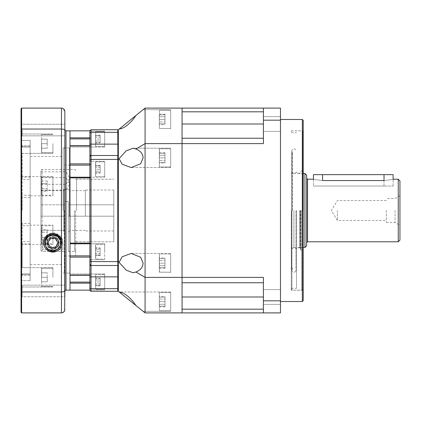 <?xml version="1.0" encoding="UTF-8"?>
<svg xmlns="http://www.w3.org/2000/svg" width="421" height="421" viewBox="0 0 421 421"><rect width="100%" height="100%" fill="white"/><g stroke="black" fill="none" stroke-linecap="round" stroke-linejoin="round"><path stroke-width="0.32" stroke-dasharray="2.1 1.58" d="M280.475 124.011L280.475 116.612L280.475 124.011M135.93 115.486L119.254 128.968C123.285 128.647 127.916 125.442 133.162 119.348L135.93 115.486L145.077 108.097L182.056 108.097L182.056 138.23L263.409 138.23L263.409 143.608L263.409 108.097L263.409 138.23L182.056 138.23L182.056 282.77L263.409 282.77L263.409 277.392L263.409 312.903L145.077 312.903L136.004 305.572M280.475 296.989L280.475 304.388L280.475 296.989M263.409 309.188L263.409 289.595L263.409 309.188L182.056 309.188L182.056 277.392L263.409 277.392L263.409 296.989L263.409 282.77L182.056 282.77L182.056 296.989L182.056 282.77L263.409 282.77M291.285 210.5L291.285 290.148L291.285 210.5M303.236 120.385L303.236 290.148L291.285 290.148M280.475 210.5L280.475 301.525L280.475 210.5M119.254 292.032C123.285 292.353 127.916 295.558 133.162 301.652L135.93 305.514L143.114 311.319L118.333 291.285L118.333 261.578L119.254 262.12L119.753 263.125L126.168 270.135L133.162 272.797L135.93 271.992L145.077 277.392L182.056 277.392L182.056 108.097L280.475 108.097L280.475 120.185L263.409 120.185L263.409 143.608L145.077 143.608L135.93 149.008C140.482 150.823 142.877 153.781 143.114 157.875L140.646 163.758L131.152 167.547L122.122 164.216L119.254 158.88L119.753 157.875L126.168 150.865L133.162 148.203L135.93 149.008M280.475 120.185L280.475 312.903L263.409 312.903M263.409 300.815L280.475 300.815M263.409 108.097L263.409 120.185M263.409 138.23L182.056 138.23L182.056 111.812L263.409 111.812M182.056 309.188L182.056 296.989L182.056 309.188M291.285 130.852L303.236 130.852L303.236 300.615M337.368 210.5L337.368 220.457L337.368 210.5M386.294 210.5L386.294 222.446L386.294 210.5M306.646 175.225L306.646 242.701M322.575 174.657L322.575 180.562C310.83 179.088 310.83 179.088 322.575 180.562L384.02 180.562C395.766 179.088 395.766 179.088 384.02 180.562L384.02 186.035L313.477 186.035L393.125 186.035L313.477 186.035L384.02 186.035L384.02 174.657L313.477 174.657M399.95 180.914L399.95 240.086M395.024 210.5L395.024 222.446L395.024 210.5M306.646 210.5L306.646 245.775M313.477 179.209L313.477 186.035L313.477 179.209M393.125 174.657L384.02 174.657M292.527 210.5L292.527 152.565L292.527 210.5M295.979 210.5L295.979 270.929L295.979 210.5M296.5 210.5L296.5 288.317L296.5 210.5M291.916 210.5L291.916 290.148L291.916 210.5M301.868 210.5L301.868 290.148L301.868 210.5M302.667 210.5L302.667 131.215L302.667 210.5M300.815 210.5L300.815 249.995L300.815 210.5M300.405 210.5L300.405 249.232L300.405 210.5M299.994 210.5L299.994 248.18L299.994 210.5M299.799 210.5L299.799 247.48L299.799 210.5M293.916 210.5L293.916 247.48L293.916 210.5M291.937 210.5L291.937 152.991L291.937 210.5M170.673 119.348L170.673 129.021L170.673 119.348M170.673 157.875L170.673 167.547L170.673 157.875M170.673 263.125L170.673 272.797L170.673 253.453L170.673 272.229L159.412 272.229L159.412 254.021L159.296 272.113L170.673 272.229L170.673 254.021L170.673 272.229L170.673 254.021L159.412 254.021L159.296 272.113L159.412 254.021L170.673 254.021L170.673 263.125M135.93 271.992C140.482 270.177 142.877 267.219 143.114 263.125L140.646 257.242L131.152 253.453L122.122 256.784L119.254 262.12M170.673 301.652L170.673 291.979L170.673 301.652M145.077 108.097L145.077 312.903M119.254 158.88L118.333 159.422L118.333 129.715L119.254 128.968M118.333 261.578L118.333 159.422M159.296 119.348L159.296 128.342L159.296 114.844L159.296 123.858L159.296 119.348L164.985 119.348L164.985 123.858L164.985 119.348L159.296 119.348M164.985 123.858L159.296 123.858L164.985 123.858M164.985 114.844L164.985 119.348L164.985 114.844L159.296 114.844L164.985 114.844M159.296 157.875L159.296 148.887L159.296 166.863L159.296 153.365L159.296 162.385L159.296 157.875L164.985 157.875L164.985 162.385L164.985 157.875L159.296 157.875M164.985 162.385L159.296 162.385L164.985 162.385M164.985 153.365L164.985 157.875L164.985 153.365L159.296 153.365L164.985 153.365M159.296 166.863L159.412 148.771L159.296 166.863M170.673 166.979L170.673 148.771L159.412 148.771L170.673 148.771L170.673 166.979L159.412 166.979L170.673 166.979M159.296 163.08L159.296 160.48L159.296 163.08L164.985 163.08L164.985 160.48L164.985 163.08M159.296 155.27L159.296 160.48L159.296 152.67L159.296 155.27L164.985 155.27L164.985 160.48L159.296 160.48L164.985 160.48L164.985 152.67L164.985 155.27L159.296 155.27M164.985 152.67L159.296 152.67M159.296 301.652L159.296 292.658L159.296 306.156L159.296 297.142L159.296 301.652L164.985 301.652L164.985 297.142L164.985 301.652L159.296 301.652M164.985 297.142L159.296 297.142L164.985 297.142M164.985 306.156L164.985 301.652L164.985 306.156L159.296 306.156L164.985 306.156M159.296 257.92L159.296 260.52L159.296 257.92L164.985 257.92L164.985 260.52L164.985 257.92M159.296 265.73L159.296 260.52L159.296 268.33L159.296 265.73L164.985 265.73L164.985 260.52L159.296 260.52L164.985 260.52L164.985 268.33L164.985 265.73L159.296 265.73M164.985 268.33L159.296 268.33M159.296 128.342L159.412 110.249L159.296 128.342M170.673 128.452L170.673 110.249L159.412 110.249L170.673 110.249L170.673 128.452L159.412 128.452L170.673 128.452M159.296 124.558L159.296 121.953L159.296 124.558L164.985 124.558L164.985 121.953L164.985 124.558M159.296 116.749L159.296 121.953L159.296 114.144L159.296 116.749L164.985 116.749L164.985 121.953L159.296 121.953L164.985 121.953L164.985 114.144L164.985 116.749L159.296 116.749M164.985 114.144L159.296 114.144M159.296 263.125L159.296 272.113L159.296 254.137L159.296 267.635L159.296 258.615L159.296 263.125L164.985 263.125L164.985 258.615L164.985 263.125L159.296 263.125M164.985 258.615L159.296 258.615L164.985 258.615M164.985 267.635L164.985 263.125L164.985 267.635L159.296 267.635L164.985 267.635M159.296 292.658L159.412 310.751L159.296 292.658M170.673 292.548L170.673 310.751L159.412 310.751L170.673 310.751L170.673 292.548L159.412 292.548L170.673 292.548M159.296 296.442L159.296 299.047L159.296 296.442L164.985 296.442L164.985 299.047L164.985 296.442M159.296 304.251L159.296 299.047L159.296 306.856L159.296 304.251L164.985 304.251L164.985 299.047L159.296 299.047L164.985 299.047L164.985 306.856L164.985 304.251L159.296 304.251M164.985 306.856L159.296 306.856M118.333 132.626L118.333 159.591L118.333 132.626L117.764 132.331L91.025 132.331L91.025 129.715L117.764 129.715L117.764 144.124L89.889 144.124L89.889 163.553L91.025 165.132L89.957 163.874L89.889 160.148L89.889 165.316L89.889 146.155M69.975 165.132L69.975 177.888L69.975 165.132L89.889 165.132M89.889 163.874L69.975 163.874L69.975 145.924L89.889 145.924M89.889 137.835L91.025 138.893L89.889 137.672L69.975 137.835L69.975 210.5L69.975 147.918L69.975 210.5L69.975 177.888L89.957 177.888L89.889 178.251L89.889 159.754L91.025 159.422L91.025 132.331L89.889 132.925M118.333 144.124L117.764 144.124L117.764 159.422L91.025 159.422L91.025 261.578L117.764 261.578L117.764 265.498L91.025 265.498L91.025 261.578L89.889 261.246L89.889 255.684L89.889 281.944L89.889 173.189L89.889 178.251L91.025 177.215L89.889 177.888M89.889 275.076L69.975 275.076L69.975 255.868L69.975 257.126L89.957 257.126L91.025 255.868L89.889 257.126M89.889 283.328L89.889 281.944M89.889 243.112L91.025 243.785L89.957 243.112L69.975 243.112L69.975 290.148L69.975 283.165L89.957 283.165L91.025 282.107L89.889 283.165M104.682 169.253L104.682 177.22L104.682 169.253M69.975 139.056L69.975 147.024L69.975 145.708L91.025 145.871L91.025 139.056L91.025 145.871L69.975 145.871L69.975 147.024L69.975 139.056M104.682 139.056L104.682 147.024L104.682 139.056M69.975 251.747L69.975 243.78L69.975 251.747M104.682 251.747L104.682 243.78L104.682 259.141L95.693 259.141L95.693 244.348L95.578 259.031L104.682 259.141L104.682 244.348L104.682 259.141L104.682 244.348L95.693 244.348L95.578 259.031L95.693 244.348L104.682 244.348L104.682 251.747M69.975 281.944L69.975 273.976L69.975 281.944M104.682 281.944L104.682 273.976L104.682 281.944M113.786 210.5L113.786 241.791L113.786 210.5M75.664 210.5L75.664 256.015L75.664 210.5M64.287 210.5L64.287 272.513L64.287 210.5M64.855 130.042L64.855 296.758L64.855 290.958L64.855 296.758L22.102 296.758L22.102 285.154L22.102 296.758L22.102 290.958L22.102 296.758L21.05 297.81L21.05 284.101L21.05 297.81L21.05 290.958L21.05 297.81L22.102 296.758L64.855 296.758M89.889 261.246L89.889 290.148L91.025 291.285L91.025 265.498L117.764 265.498L117.764 288.669L91.025 288.669L89.889 288.075M118.333 159.591L118.333 290.716L118.333 159.591L117.764 159.422L117.764 261.578L118.333 261.409M118.333 288.374L117.764 288.669L117.764 291.285L91.025 291.285M117.764 155.502L91.025 155.502L117.764 155.502L118.333 156.07L117.764 155.502M69.975 275.076L69.975 273.976L69.975 275.076M69.975 243.785L91.025 243.785L91.025 259.71L91.025 243.785L69.975 243.785L104.682 243.78L69.975 243.78M69.975 210.5L69.975 147.35L69.975 210.5M117.764 265.498L118.333 264.93L117.764 265.498L91.025 265.498A1.137 1.137 0 0 1 89.889 264.362A1.137 1.137 0 0 0 91.025 265.498M117.764 291.285L118.333 290.716M118.333 130.284L117.764 129.715M117.88 265.383L118.333 264.93M118.201 155.938L117.88 155.617M90.452 265.341L89.889 264.362M90.452 155.659L89.889 156.638M89.889 130.852L91.025 129.715M95.578 139.056L95.578 146.34L95.578 135.678L95.578 142.44L95.578 139.056L100.13 139.056L100.13 142.44L100.13 139.056L95.578 139.056M100.13 142.44L95.578 142.44L100.13 142.44M100.13 135.678L100.13 139.056L100.13 135.678L95.578 135.678L100.13 135.678M95.578 169.253L95.578 161.969L95.578 176.536L95.578 165.874L95.578 172.631L95.578 169.253L100.13 169.253L100.13 172.631L100.13 169.253L95.578 169.253M100.13 172.631L95.578 172.631L100.13 172.631M100.13 165.874L100.13 169.253L100.13 165.874L95.578 165.874L100.13 165.874M95.578 176.536L95.693 161.859L95.578 176.536M104.682 176.652L104.682 161.859L95.693 161.859L104.682 161.859L104.682 176.652L95.693 176.652L104.682 176.652M95.578 173.157L95.578 171.205L95.578 173.157L100.13 173.157L100.13 171.205L100.13 173.157M95.578 167.3L95.578 171.205L95.578 165.353L95.578 167.3L100.13 167.3L100.13 171.205L95.578 171.205L100.13 171.205L100.13 165.353L100.13 167.3L95.578 167.3M100.13 165.353L95.578 165.353M95.578 281.944L95.578 274.66L95.578 285.322L95.578 278.56L95.578 281.944L100.13 281.944L100.13 278.56L100.13 281.944L95.578 281.944M100.13 278.56L95.578 278.56L100.13 278.56M100.13 285.322L100.13 281.944L100.13 285.322L95.578 285.322L100.13 285.322M95.578 247.843L95.578 249.795L95.578 247.843L100.13 247.843L100.13 249.795L100.13 247.843M95.578 253.7L95.578 249.795L95.578 255.647L95.578 253.7L100.13 253.7L100.13 249.795L95.578 249.795L100.13 249.795L100.13 255.647L100.13 253.7L95.578 253.7M100.13 255.647L95.578 255.647M95.578 146.34L95.693 131.662L95.578 146.34M104.682 146.455L104.682 131.662L95.693 131.662L104.682 131.662L104.682 146.455L95.693 146.455L104.682 146.455M95.578 142.961L95.578 141.009L95.578 142.961L100.13 142.961L100.13 141.009L100.13 142.961M95.578 137.109L95.578 141.009L95.578 135.157L95.578 137.109L100.13 137.109L100.13 141.009L95.578 141.009L100.13 141.009L100.13 135.157L100.13 137.109L95.578 137.109M100.13 135.157L95.578 135.157M95.578 251.747L95.578 259.031L95.578 244.464L95.578 255.126L95.578 248.369L95.578 251.747L100.13 251.747L100.13 248.369L100.13 251.747L95.578 251.747M100.13 248.369L95.578 248.369L100.13 248.369M100.13 255.126L100.13 251.747L100.13 255.126L95.578 255.126L100.13 255.126M95.578 274.66L95.693 289.338L95.578 274.66M104.682 274.545L104.682 289.338L95.693 289.338L104.682 289.338L104.682 274.545L95.693 274.545L104.682 274.545M95.578 278.039L95.578 279.991L95.578 278.039L100.13 278.039L100.13 279.991L100.13 278.039M95.578 283.891L95.578 279.991L95.578 285.843L95.578 283.891L100.13 283.891L100.13 279.991L95.578 279.991L100.13 279.991L100.13 285.843L100.13 283.891L95.578 283.891M100.13 285.843L95.578 285.843M61.65 242.928C61.25 248.343 58.335 251.379 52.909 252.032C58.44 251.49 61.471 248.458 62.013 242.928C62.576 231.187 43.242 231.187 43.805 242.928C43.242 254.673 62.576 254.673 62.013 242.928C62.576 231.187 43.242 231.187 43.805 242.928C43.242 254.673 62.576 254.673 62.013 242.928C62.576 231.187 43.242 231.187 43.805 242.928C43.242 254.673 62.576 254.673 62.013 242.928C62.576 231.187 43.242 231.187 43.805 242.928C43.242 254.673 62.576 254.673 62.013 242.928C62.576 231.187 43.242 231.187 43.805 242.928C43.242 254.673 62.576 254.673 62.013 242.928C62.576 231.187 43.242 231.187 43.805 242.928C43.242 254.673 62.576 254.673 62.013 242.928C62.576 231.187 43.242 231.187 43.805 242.928C43.242 254.673 62.576 254.673 62.013 242.928C62.576 231.187 43.242 231.187 43.805 242.928C43.242 254.673 62.576 254.673 62.013 242.928A9.104 9.104 0 0 1 52.909 252.032A9.104 9.104 0 0 1 43.805 242.928A9.104 9.104 0 0 0 52.909 252.032A9.104 9.104 0 0 0 62.013 242.928A9.104 9.104 0 0 0 52.909 233.823A9.104 9.104 0 0 0 43.805 242.928A9.104 9.104 0 0 1 52.909 233.823A9.104 9.104 0 0 1 62.013 242.928C62.576 231.187 43.242 231.187 43.805 242.928C43.837 245.411 44.721 247.553 46.463 249.353C51.651 255.168 62.44 250.742 62.013 242.928C62.576 231.187 43.242 231.187 43.805 242.928C44.347 248.458 47.378 251.49 52.909 252.032A9.104 9.104 0 0 1 46.463 249.353C44.789 247.537 43.963 245.396 43.989 242.928C43.573 231.955 61.776 231.803 61.108 242.928C60.94 245.927 59.572 248.201 57.009 249.758L55.914 250.206C61.477 248.211 62.487 239.812 57.535 236.56C51.846 231.913 42.758 238.512 45.426 245.359C47.294 252.468 58.524 252.468 60.398 245.359C63.061 238.512 53.972 231.913 48.283 236.56C44.005 240.807 44.005 245.054 48.283 249.295C53.972 253.947 63.061 247.343 60.398 240.496C58.524 233.392 47.294 233.392 45.426 240.496C42.758 247.343 51.846 253.947 57.535 249.295C61.813 245.054 61.813 240.807 57.535 236.56C51.846 231.913 42.758 238.512 45.426 245.359C47.294 252.468 58.524 252.468 60.398 245.359C63.061 238.512 53.972 231.913 48.283 236.56C44.005 240.807 44.005 245.054 48.283 249.295C53.972 253.947 63.061 247.343 60.398 240.496C58.524 233.392 47.294 233.392 45.426 240.496C43.116 246.522 50.067 252.974 55.914 250.206L57.535 249.295L60.398 245.359L60.398 240.496L57.535 236.56L52.909 235.055L48.283 236.56L45.426 240.496L45.426 245.359L48.31 249.316L45.642 245.953C47.994 252.6 58.593 252.158 60.398 245.359C63.061 238.512 53.972 231.913 48.283 236.56C44.005 240.807 44.005 245.054 48.283 249.295C53.972 253.947 63.061 247.343 60.398 240.496C57.682 235.113 53.641 233.802 48.283 236.56C42.1 240.533 45.573 251.216 52.909 250.8C60.245 251.216 63.718 240.533 57.535 236.56C51.846 231.913 42.758 238.512 45.426 245.359C48.141 250.742 52.178 252.053 57.535 249.295C63.718 245.322 60.245 234.639 52.909 235.055C45.573 234.639 42.1 245.322 48.283 249.295C53.972 253.947 63.061 247.343 60.398 240.496C58.524 233.392 47.294 233.392 45.426 240.496C42.758 247.343 51.846 253.947 57.535 249.295C63.718 245.322 60.245 234.639 52.909 235.055C46.647 236.134 44.221 239.765 45.642 245.953C47.994 252.6 58.593 252.158 60.398 245.359C63.061 238.512 53.972 231.913 48.283 236.56C44.005 240.807 44.005 245.054 48.283 249.295C53.972 253.947 63.061 247.343 60.398 240.496C57.682 235.113 53.641 233.802 48.283 236.56C42.1 240.533 45.573 251.216 52.909 250.8C60.245 251.216 63.718 240.533 57.535 236.56C51.846 231.913 42.758 238.512 45.426 245.359C48.141 250.742 52.178 252.053 57.535 249.295C63.718 245.322 60.245 234.639 52.909 235.055C45.573 234.639 42.1 245.322 48.283 249.295C53.972 253.947 63.061 247.343 60.398 240.496C58.524 233.392 47.294 233.392 45.426 240.496C42.758 247.343 51.846 253.947 57.535 249.295C63.718 245.322 60.245 234.639 52.909 235.055C46.647 236.134 44.221 239.765 45.642 245.953L45.173 244.833C46.068 249 48.647 251.4 52.909 252.032A9.104 9.104 0 0 1 46.463 249.353M48.699 242.928A4.21 4.21 0 0 0 52.909 247.138A4.21 4.21 0 0 0 57.119 242.928A4.21 4.21 0 0 0 52.909 238.718A4.21 4.21 0 0 0 48.699 242.928M47.22 242.928A5.689 5.689 0 0 0 52.909 248.616A5.689 5.689 0 0 0 58.598 242.928A5.689 5.689 0 0 0 52.909 237.239A5.689 5.689 0 0 0 47.22 242.928A5.689 5.689 0 0 0 52.909 248.616A5.689 5.689 0 0 0 58.598 242.928A5.689 5.689 0 0 0 52.909 237.239A5.689 5.689 0 0 0 47.22 242.928A5.689 5.689 0 0 0 52.909 248.616A5.689 5.689 0 0 0 58.598 242.928M47.705 242.928L50.304 247.437L55.514 247.437L58.114 242.928L55.514 238.418L50.304 238.418L47.705 242.928L50.304 247.437L55.514 247.437L58.114 242.928L55.514 238.418L50.304 238.418L47.705 242.928M40.963 178.072L40.963 171.815L40.963 178.072M65.997 178.072L65.997 171.815L65.997 178.072M40.963 183.935L40.963 190.192L40.963 183.935M65.997 183.935L65.997 190.192L65.997 183.935M52.909 247.764A4.836 4.836 0 0 1 48.073 242.928A4.836 4.836 0 0 1 52.909 238.091C45.678 239.712 46.973 247.301 52.909 247.764C58.851 247.306 60.129 239.707 52.909 238.091A4.836 4.836 0 0 1 57.745 242.928A4.836 4.836 0 0 1 52.909 247.764M40.963 250.29L40.963 170.673L40.963 250.29L42.1 251.426L64.855 251.426L42.1 251.426L40.963 250.29L40.963 189.929L40.963 204.811L64.855 204.811L40.963 204.811L40.963 230.997L42.1 230.34L40.963 230.997L40.963 250.29M52.909 249.185A6.257 6.257 0 0 1 46.652 242.928A6.257 6.257 0 0 1 52.909 236.67A6.257 6.257 0 0 0 46.652 242.928A6.257 6.257 0 0 0 52.909 249.185A6.257 6.257 0 0 0 59.166 242.928A6.257 6.257 0 0 0 52.909 236.67A6.257 6.257 0 0 1 59.166 242.928A6.257 6.257 0 0 1 52.909 249.185M68.27 210.5L68.27 251.463L68.27 201.396L64.855 201.396L68.27 201.396L68.27 210.5M42.953 249.848L42.953 242.928L42.953 249.848L62.866 249.848L62.866 242.928L62.866 249.848M42.953 242.928C42.653 237.897 45.957 234.576 52.878 232.971C59.829 234.539 63.161 237.86 62.866 242.928A9.957 9.957 0 0 0 52.909 232.971A9.957 9.957 0 0 0 42.953 242.928M63.718 190.587L63.718 230.34L42.1 230.34L63.718 230.34L63.718 231.482L63.718 216.189L40.963 216.189L64.855 216.189L64.855 201.396L68.27 201.396L68.27 216.189L113.786 216.189L113.786 230.982L113.786 190.018L113.786 216.189L68.27 216.189L68.27 231.55L68.27 201.396L64.855 201.396L64.855 251.426L64.855 216.189L63.718 216.189L63.718 231.482L64.855 231.482L63.718 231.482L63.718 189.45L63.718 204.811L63.718 190.587L42.1 190.587L42.1 204.811M69.407 216.189L69.407 189.45L69.407 204.811L113.786 204.811L68.27 204.811L69.407 204.811L69.407 190.587L69.407 216.189M42.1 216.189L42.1 190.587L40.963 189.929M85.337 216.189L85.337 190.018L85.337 216.189M45.173 244.833A7.967 7.967 0 0 1 52.909 234.965A7.967 7.967 0 0 1 60.877 242.928A7.967 7.967 0 0 0 52.909 234.965A7.967 7.967 0 0 0 44.947 242.928C44.994 247.374 47.647 250.027 52.904 250.895C58.177 250.027 60.829 247.374 60.877 242.928C60.75 238.475 58.109 235.823 52.941 234.965C47.741 235.786 45.079 238.444 44.947 242.928A7.967 7.967 0 0 0 52.909 250.895A7.967 7.967 0 0 0 60.877 242.928A7.967 7.967 0 0 1 57.009 249.758M21.05 130.042L21.05 136.899L21.05 130.042M22.102 130.042L22.102 135.846L22.102 130.042M52.909 225.151L52.909 234.823L52.909 225.151L30.154 225.151L30.154 225.735L21.05 225.735L21.05 268.698L21.05 152.302L21.05 223.798L22.187 223.404L22.187 267.619L22.187 241.58L21.05 241.975M30.154 225.151L30.154 243.912L30.154 241.58L22.187 241.58M52.909 195.849L52.909 176.504L52.909 195.849L30.154 195.849L30.154 195.265L30.154 210.5L30.154 156.454L30.154 274.018L21.05 274.018L21.05 268.698L21.05 274.018L30.154 274.018L30.154 267.656L30.154 277.328L30.154 267.619L22.187 267.619L21.05 268.698L22.187 267.619L30.154 267.619L30.154 241.58M52.909 277.328L52.909 267.656L52.909 277.328M21.05 140.367L21.05 134.004L21.05 145.687L21.05 140.367L30.154 140.367L30.154 146.766L22.187 146.766L22.187 145.471L22.187 146.766L21.05 145.687L22.187 146.766L30.154 146.766L30.154 140.367L21.05 140.367M52.909 143.672L52.909 153.344L52.909 143.672M30.154 195.849L30.154 177.088L30.154 179.42L22.187 179.42L21.05 179.025M63.15 210.5L63.15 147.918L63.15 210.5M69.407 210.5L69.407 147.918L69.407 210.5M21.618 108.097L61.445 108.097L61.445 129.042L21.618 129.042L21.618 108.097L21.05 108.665L21.05 312.335L21.618 312.903L21.618 291.958L61.445 291.958C63.56 291.874 64.697 291.474 64.855 290.758L64.855 111.507M21.05 225.735L21.05 223.798M30.154 225.735L30.154 146.982L30.154 153.344L30.154 146.982L21.05 146.982L21.05 152.302L21.05 143.672L21.05 146.982L30.154 146.982L30.154 153.381L22.187 153.381L22.187 179.42M21.05 280.633L21.05 286.996L21.05 275.313L21.05 280.633L30.154 280.633L30.154 274.234L22.187 274.234L22.187 275.529L22.187 274.234L21.05 275.313L22.187 274.234L30.154 274.234L30.154 280.633L30.154 277.328L30.154 280.633L21.05 280.633M30.154 197.596L22.187 197.596L22.187 210.5L22.187 153.381L21.05 152.302L22.187 153.381L30.154 153.381L30.154 179.42M30.154 223.404L22.187 223.404M22.187 197.596L21.05 197.202M64.855 130.242C64.697 129.526 63.56 129.126 61.445 129.042L61.445 312.903L21.618 312.903M30.154 210.5L30.154 264.546L30.154 210.5M30.154 153.344L30.154 143.672L30.154 153.344L52.909 153.344L30.154 153.344M64.855 309.493L64.855 290.758M21.05 291.758L21.618 291.958L21.618 129.042L21.05 129.242M52.909 234.823L52.909 244.496L52.909 234.823M64.85 111.297L62.361 108.218M62.871 312.592L64.697 310.519M41.532 277.328L41.532 268.335L41.532 286.317L41.532 268.335L41.532 281.833L41.532 272.819L41.532 277.328L47.22 277.328L47.22 272.819L47.22 277.328L41.532 277.328L47.22 277.328L47.22 281.833L47.22 272.819L41.532 272.819L47.22 272.819L47.22 277.328L41.532 277.328M47.22 281.833L41.532 281.833L47.22 281.833L47.22 277.328L47.22 281.833L41.532 281.833L47.22 281.833M47.22 272.819L41.532 272.819L47.22 272.819M41.532 243.812L41.647 225.719L41.647 243.927L52.909 243.927L52.909 225.719L52.909 243.927M41.532 225.835L52.909 225.719M41.532 229.619L41.532 232.218L41.532 229.619L47.22 229.619L47.22 232.218L47.22 229.619M41.532 237.423L41.532 232.218L41.532 240.028L41.532 237.423L47.22 237.423L47.22 232.218L41.532 232.218L47.22 232.218L47.22 240.028L47.22 237.423L41.532 237.423M47.22 240.028L41.532 240.028M41.532 143.672L41.532 152.665L41.532 134.683L41.532 152.665L41.532 139.167L41.532 148.181L41.532 143.672L47.22 143.672L47.22 148.181L47.22 143.672L41.532 143.672L47.22 143.672L47.22 139.167L47.22 148.181L41.532 148.181L47.22 148.181L47.22 143.672L41.532 143.672M47.22 139.167L41.532 139.167L47.22 139.167L47.22 143.672L47.22 139.167L41.532 139.167L47.22 139.167M41.532 177.188L41.647 195.281L41.647 177.073L52.909 177.073L52.909 195.281L52.909 177.073M41.532 195.165L52.909 195.281M41.532 191.381L41.532 188.782L41.532 191.381L47.22 191.381L47.22 188.782L47.22 191.381M41.532 183.577L41.532 188.782L41.532 180.972L41.532 183.577L47.22 183.577L47.22 188.782L41.532 188.782L47.22 188.782L47.22 180.972L47.22 183.577L41.532 183.577M47.22 180.972L41.532 180.972M47.22 148.181L41.532 148.181L47.22 148.181M55.914 250.206C51.32 251.595 47.899 250.179 45.642 245.953M50.283 238.375L47.652 242.928L50.283 247.48L55.535 247.48L58.166 242.928L55.535 238.375L50.283 238.375M302.325 119.475L302.325 301.525M263.409 296.989L182.056 296.989M263.409 124.011L182.056 124.011M304.941 173.52L304.941 247.48M307.556 179.209L307.556 241.791M398.245 179.209L398.245 241.791M69.975 138.893L89.889 138.893M91.025 281.944L91.025 289.906L91.025 281.944M91.025 169.253L91.025 177.215L69.975 177.215L104.682 177.22L69.975 177.22L91.004 177.215L91.025 161.29L91.025 169.253M89.889 177.215L91.025 177.215L89.889 177.215M89.889 255.868L69.975 255.868M89.889 282.107L69.975 282.107M118.333 276.876L89.889 276.876M91.025 138.893L91.025 131.094L91.025 138.893M69.975 275.129L91.025 275.129L69.975 275.129M43.921 242.928A8.988 8.988 0 0 0 52.909 251.916A8.988 8.988 0 0 0 61.898 242.928A8.988 8.988 0 0 0 52.909 233.939A8.988 8.988 0 0 0 43.921 242.928M58.824 242.928A5.915 5.915 0 0 0 52.909 237.012A5.915 5.915 0 0 0 46.994 242.928A5.915 5.915 0 0 0 52.909 248.843A5.915 5.915 0 0 0 58.824 242.928M43.805 242.928A9.104 9.104 0 0 1 52.909 233.823A9.104 9.104 0 0 1 62.013 242.928M76.575 210.5L76.575 179.209L76.575 210.5M42.1 251.426L42.1 169.537L42.1 251.426M74.528 210.5L74.528 251.463L74.528 210.5M65.997 290.148L65.997 130.852M30.154 177.088L21.05 177.088M30.154 195.265L21.05 195.265M30.154 243.912L21.05 243.912M41.647 277.328L41.647 268.224L41.647 277.328M41.647 143.672L41.647 152.776L41.647 143.672M263.409 131.405L280.475 131.405L263.409 131.405M263.409 304.388L280.475 304.388L263.409 304.388M263.409 289.595L280.475 289.595L263.409 289.595M263.409 116.612L280.475 116.612L263.409 116.612M386.294 200.543L337.368 200.543L331.385 210.5L337.368 220.457L386.294 220.457M303.236 173.52L291.285 173.52M386.294 222.446L395.024 222.446L399.95 225.293M399.95 195.707L395.024 198.554L386.294 198.554M303.236 247.48L291.285 247.48M393.125 186.035L393.125 179.209L393.125 186.035M291.937 152.991L292.527 152.565L291.711 150.855L291.711 210.5L291.711 150.855C292.711 148.287 294.132 148.024 295.979 150.071L296.5 149.692M291.285 288.317L296.5 288.317M291.285 131.484L291.916 130.852L301.868 130.852L302.667 131.215M291.937 248.8L293.916 247.48L296.5 248.8L299.799 247.48L300.815 249.995L302.667 249.995M291.937 268.009L292.527 268.435L291.711 270.145L291.711 210.5L291.711 270.145C292.711 272.713 294.132 272.976 295.979 270.929L296.5 271.308M302.667 171.005L300.815 171.005L299.799 173.52L296.5 172.2L293.916 173.52L291.937 172.2M302.667 289.785L301.868 290.148L291.916 290.148L291.285 289.516M291.285 132.683L296.5 132.683M170.673 167.547L131.152 167.547L170.673 167.547M170.673 311.319L143.114 311.319L170.673 311.319M170.673 291.979L119.801 291.979L170.673 291.979M170.673 253.453L131.152 253.453L170.673 253.453M170.673 148.203L133.231 148.203L170.673 148.203M170.673 109.681L143.114 109.681L170.673 109.681M91.025 289.906L89.983 290.595L91.025 289.906L104.682 289.906L91.025 289.906M91.025 259.71C90.747 259.425 90.368 259.804 89.889 260.852C90.373 259.799 90.752 259.42 91.025 259.71L104.682 259.71L91.025 259.71M104.682 147.024L69.975 147.024L104.682 147.024M75.664 241.791L113.786 241.791L76.575 241.791L75.664 242.701M64.287 256.015L75.664 256.015M64.287 148.487L64.855 147.918L69.975 147.918M64.287 272.513L64.855 273.082L69.975 273.082M64.287 164.985L75.664 164.985M75.664 179.209L113.786 179.209L76.575 179.209L75.664 178.299M104.682 131.094L91.025 131.094L89.983 130.405L91.025 131.094L104.682 131.094M104.682 273.976L69.975 273.976L104.682 273.976M104.682 161.29L91.025 161.29C90.847 161.638 90.468 161.259 89.889 160.148C90.536 161.301 90.915 161.685 91.025 161.29L104.682 161.29M69.975 275.292L89.889 275.292M89.889 145.708L69.975 145.708M40.963 184.33L65.997 184.33L69.754 178.072L65.997 171.815L40.963 171.815M40.963 190.192L65.997 190.192L69.754 183.935L65.997 177.678L40.963 177.678M75.664 170.673C75.185 169.626 74.806 169.247 74.528 169.537L42.1 169.537C41.837 169.237 41.458 169.616 40.963 170.673M68.27 251.463L74.528 251.463C74.806 251.753 75.185 251.374 75.664 250.327M69.407 189.45L63.718 189.45M69.407 231.55L68.27 231.55M85.337 190.587L69.407 190.587M85.337 230.413L69.407 230.413M113.786 190.018L85.337 190.018M113.786 230.982L85.337 230.982M22.102 285.154L21.05 284.101L22.102 285.154L64.855 285.154L22.102 285.154M22.102 124.242L21.05 123.19L22.102 124.242L64.855 124.242L22.102 124.242M52.909 267.656L30.154 267.656L52.909 267.656M52.909 134.004L21.05 134.004L52.909 134.004M52.909 176.504L21.05 176.504M30.154 156.454L63.15 156.454M63.15 147.918L69.407 147.918L69.975 147.35M21.05 144.335L22.187 145.471L30.154 145.471M21.05 276.665L22.187 275.529L30.154 275.529M63.15 273.082L69.407 273.082L69.975 273.65M30.154 264.546L63.15 264.546M52.909 286.996L21.05 286.996L52.909 286.996M52.909 244.496L21.05 244.496M64.855 135.846L22.102 135.846L21.05 136.899L22.102 135.846L64.855 135.846M41.647 286.427L52.909 286.427L41.647 286.427M52.909 268.224L41.532 268.335L52.909 268.224M41.647 134.573L52.909 134.573L41.647 134.573M52.909 152.776L41.532 152.665L52.909 152.776"/><path stroke-width="0.63" d="M303.236 290.148L303.236 120.385L302.325 119.475L280.475 119.475M263.409 111.812L182.056 111.812L182.056 108.097L145.077 108.097L135.93 115.486L143.114 109.681M119.254 262.12L119.753 263.125L126.168 270.135L133.162 272.797L135.93 271.992C140.482 270.177 142.877 267.219 143.114 263.125L140.646 257.242L131.152 253.453L122.122 256.784L119.254 262.12L118.333 261.578L118.333 291.285L119.254 292.032C123.285 292.353 127.916 295.558 133.162 301.652L135.93 305.514L145.077 312.903L280.475 312.903L280.475 108.097L182.056 108.097L182.056 143.608L182.056 138.23L263.409 138.23M263.409 282.77L182.056 282.77L182.056 143.608L263.409 143.608L263.409 108.097M280.475 300.815L263.409 300.815L263.409 277.392L145.077 277.392L135.93 271.992M263.409 120.185L280.475 120.185M263.409 312.903L263.409 300.815M135.93 149.008C140.482 150.823 142.877 153.781 143.114 157.875L140.646 163.758L131.152 167.547L122.122 164.216L119.254 158.88L119.753 157.875L126.168 150.865L133.162 148.203L135.93 149.008L145.077 143.608L182.056 143.608L182.056 312.903L182.056 309.188L263.409 309.188M302.325 119.475L302.325 301.525L303.236 300.615L303.236 130.852M307.556 241.791L307.556 179.209L313.477 179.209L313.477 174.657L393.125 174.657L393.125 179.209L398.245 179.209L398.245 241.791L307.556 241.791L306.646 242.701L306.646 175.225L304.941 173.52L303.236 173.52M384.02 174.657L384.02 180.562C395.766 179.088 395.766 179.088 384.02 180.562L322.575 180.562C310.83 179.088 310.83 179.088 322.575 180.562L322.575 174.657M398.245 241.791L399.95 240.086L399.95 180.914L398.245 179.209M304.941 173.52L304.941 247.48L306.646 245.775L306.646 210.5M119.254 128.968L119.753 129.021L119.254 128.968C123.285 128.647 127.916 125.442 133.162 119.348L135.93 115.486L118.333 129.715L118.333 159.422L119.254 158.88M136.004 305.572L143.114 311.319M135.93 305.514L119.254 292.032L119.753 291.979L119.254 292.032M145.077 312.903L145.077 108.097M118.333 159.422L118.333 261.578M89.889 281.944L89.889 283.328M89.889 283.165L69.975 283.165L69.975 290.148L89.889 290.148L89.889 130.852L89.889 144.124L91.025 144.124L91.025 155.502L90.452 155.659M90.668 291.227L117.764 291.285L117.764 265.498L91.025 265.498L89.889 264.362A1.137 1.137 0 0 0 91.025 265.498L90.452 265.341M89.889 146.155L89.889 159.754L91.025 159.422L117.764 159.422L117.764 155.502L91.025 155.502A1.137 1.137 0 0 0 89.889 156.638L91.025 155.502A1.137 1.137 0 0 0 89.889 156.638M89.889 137.835L69.975 137.835L69.975 130.852L69.975 290.148L65.997 290.148L65.997 130.852L89.889 130.852L89.889 137.672L89.889 130.852L91.025 129.715L91.025 132.331L89.889 132.925M89.889 145.924L69.975 145.924L69.975 163.874L89.889 163.874M89.889 177.888L69.975 177.888L69.975 243.112L89.889 243.112M89.889 257.126L69.975 257.126L69.975 275.076L89.889 275.076M117.88 265.383L117.764 261.578L91.025 261.578L91.025 291.285L89.889 290.148M117.88 155.617L117.764 129.715L91.025 129.715M118.333 132.626L117.764 132.331L91.025 132.331L91.025 144.124L118.333 144.124M118.333 288.374L117.764 288.669L91.025 288.669L89.889 288.075M118.333 261.409L117.764 261.578L117.764 159.422L118.333 159.591M118.201 155.938L117.764 155.502L91.025 155.502L91.025 261.578L89.889 261.246M117.764 291.285L118.333 290.716M118.333 130.284L117.764 129.715M117.764 265.498L118.333 264.93M61.445 239.681A9.13 9.13 0 0 0 43.779 242.928A9.13 9.13 0 0 0 61.445 246.174L61.998 242.928L61.445 239.681L61.445 108.097L21.618 108.097L21.618 129.042L61.445 129.042C63.56 129.126 64.697 129.526 64.855 130.242L64.697 310.519M64.855 296.758L64.855 130.042M64.855 290.758C64.697 291.474 63.56 291.874 61.445 291.958L21.618 291.958L21.618 312.903L21.05 312.335L21.05 108.665L21.618 108.097M21.618 312.903L61.445 312.903L62.871 312.592M64.85 111.297L64.855 130.242M21.05 129.242L21.618 129.042L21.618 291.958L21.05 291.758M62.361 108.218L61.445 108.097C63.56 108.339 64.697 109.476 64.855 111.507M61.445 246.174L61.445 312.903C63.56 312.661 64.697 311.524 64.855 309.493M46.463 249.353C49.894 251.926 53.409 252.063 57.009 249.758A7.967 7.967 0 0 0 52.909 234.965A7.967 7.967 0 0 0 45.173 244.833L44.889 242.928C44.242 232.034 62.05 232.187 61.65 242.928M55.914 250.206L55.614 250.321L55.914 250.206C51.32 251.595 47.899 250.179 45.642 245.953L45.426 240.496L48.283 236.56L52.909 235.055L57.535 236.56L60.398 240.496L60.398 245.359L57.535 249.295L52.909 250.8L48.31 249.316L52.909 250.8L56.977 249.774M45.642 245.953L45.173 244.833M50.283 238.375L47.652 242.928L50.283 247.48L55.535 247.48L58.166 242.928L55.535 238.375L50.283 238.375M263.409 124.011L182.056 124.011M263.409 296.989L182.056 296.989M89.889 165.132L69.975 165.132M89.889 138.893L69.975 138.893M69.975 177.215L89.889 177.215L69.975 177.215M69.975 255.868L89.889 255.868M69.975 282.107L89.889 282.107M118.333 276.876L89.889 276.876M89.889 243.785L69.975 243.785L89.889 243.785M302.325 301.525L280.475 301.525M307.556 179.209L306.646 178.299M304.941 247.48L303.236 247.48M89.889 275.292L69.975 275.292M69.975 145.708L89.889 145.708M65.997 130.852C65.76 131.168 65.381 130.789 64.855 129.715M65.997 290.148C65.76 289.832 65.381 290.211 64.855 291.285"/></g></svg>
